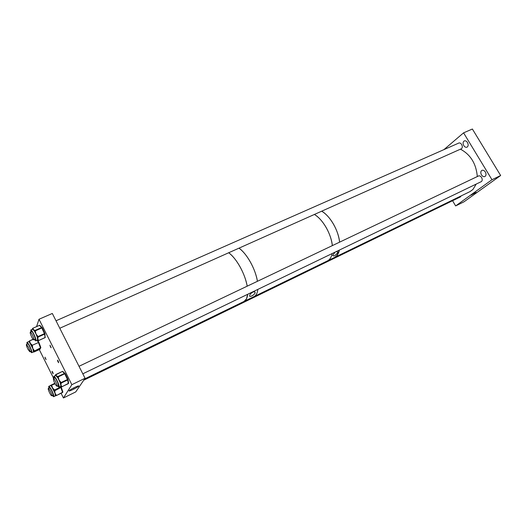 <?xml version="1.0" encoding="UTF-8"?>
<svg xmlns="http://www.w3.org/2000/svg" width="527" height="527" viewBox="0 0 527 527"><rect width="100%" height="100%" fill="white"/><g stroke="black" fill="none" stroke-linecap="round" stroke-linejoin="round"><path stroke-width="0.79" d="M470.815 195.221L476.204 192.375L470.815 195.221M481.474 174.892C480.446 172.81 480.591 171.301 481.915 170.359C483.147 169.938 484.287 170.491 485.334 172.019C486.362 174.101 486.217 175.61 484.899 176.552C483.661 176.98 482.521 176.426 481.474 174.892M463.767 145.59C462.719 143.436 462.884 141.875 464.261 140.92C465.427 140.544 466.5 141.071 467.475 142.521C468.523 144.675 468.365 146.229 466.994 147.191C465.822 147.573 464.742 147.04 463.767 145.59M458.411 143.232L458.714 143.048C459.781 142.705 460.769 143.199 461.672 144.536C462.647 146.539 462.502 147.982 461.244 148.864L460.908 148.97M478.127 176.163L478.43 175.972C479.57 175.583 480.624 176.097 481.599 177.527C482.548 179.45 482.422 180.84 481.217 181.71L480.881 181.828M463.576 132.85L491.974 179.727L500.65 175.517L472.376 129.023L463.576 132.85L443.951 149.609M491.974 179.727L455.644 205.919L463.984 201.808L500.65 175.517M455.644 205.919L452.555 200.728M461.204 195.879L460.071 197.065M69.103 390.784C68.154 392.029 77.094 387.747 78.457 386.311L78.609 386.139C79.656 384.855 70.763 389.091 69.287 390.579L69.103 390.784M57.93 361.739L57.483 360.152L58.233 361.127L58.675 362.714L57.93 361.739M50.44 346.812L49.993 345.205L51.172 347.761L50.44 346.812M45.414 358.65L44.979 357.148L46.099 359.566L45.414 358.65M52.483 372.793L52.048 371.311L52.753 372.246L53.181 373.735L52.483 372.793M85.051 378.261L71.85 384.677L63.431 397.977L75.73 391.93L85.051 378.261L52.318 313.46L39.011 319.257L36.6 326.542M71.85 384.677L39.011 319.257M63.431 397.977L61.079 393.261M53.649 378.379L39.301 349.632M34.387 339.599L35.829 340.87C37.094 340.389 31.93 329.164 30.829 329.988L30.862 331.885M37.569 340.093L37.364 337.458L36.007 333.993L34.262 330.785L32.588 329.223M34.762 339.434L35.263 339.651C36.238 339.269 32.239 330.574 31.383 331.213L31.245 331.72M38.082 337.405L37.746 339.026L38.484 340.165L37.7 339.987L38.517 340.587L45.072 337.55L44.624 334.138L37.41 337.352L38.036 337.082L37.872 336.601L44.459 333.663L41.817 327.985L35.217 330.897L36.007 333.993L37.621 336.068L36.995 336.364L37.246 336.905L37.872 336.601L37.621 336.068M33.043 328.473L33.366 329.606L34.769 330.277L34.598 331.2L35.217 330.897L34.966 330.488L41.567 327.57L39.413 325.376L32.845 328.262L32.648 328.986L32.779 328.222L32.516 329.243M32.654 328.387L32.476 328.973L32.898 329.23M34.769 330.277L34.848 331.74L35.467 331.437M36.916 336.147L37.364 337.458M30.388 351.483L31.699 352.715C32.088 352.029 31.482 349.941 29.868 346.463C28.504 343.762 27.536 342.412 26.963 342.405L27.035 344.19M29.064 341.259L29.328 342.01L29.762 341.45L30.276 343.301L31.818 344.698L31.376 345.257L31.798 346.127L32.476 346.041L32.753 348.373L29.328 342.01L28.675 341.641L26.963 342.405M30.724 351.331L31.165 351.555C31.468 351.028 30.994 349.408 29.749 346.707C28.689 344.618 27.938 343.571 27.49 343.564L27.378 344.039M31.699 352.715L33.497 351.838L32.753 348.373L34.051 350.231L33.379 350.317L33.563 350.804L34.308 351.048L33.497 351.838L33.768 352.062L33.214 352.023M29.466 342.168L29.084 341.555L29.525 341.074L29.762 341.45M31.89 346.318L31.653 345.659L32.292 345.554L32.476 346.041M31.818 344.698L31.653 345.659L31.277 345.066M34.051 350.231L34.235 350.718L33.504 350.91L34.248 351.153M52.305 395.494L53.642 396.706L53.774 395.961C53.583 393.438 49.525 385.659 48.761 386.357L48.853 388.168M55.282 395.889L54.979 393.175L51.639 386.522L50.506 385.527L48.761 386.357M52.647 395.329L53.089 395.54L53.194 394.967C52.12 391.238 50.823 388.755 49.307 387.516L49.195 388.004M54.821 390.981L54.979 393.175L56.145 394.868L55.44 394.881L56.33 395.579L62.502 392.299L60.901 387.51L54.169 391.041L54.011 390.586L54.67 390.527L54.439 390.033L60.671 387.022L60.407 386.574M55.994 395.652L55.355 395.869M50.335 385.599L51.442 385.197L51.159 385.935L51.738 385.408L52.575 387.964L54.182 389.598L53.708 390.046L53.958 390.54L54.439 390.033L54.182 389.598M51.442 385.197L51.514 386.35L51.989 385.843M53.609 389.908L54.202 391.192M56.145 394.868L56.297 395.322L55.493 395.349L56.093 395.639M57.581 385.981L59.024 387.246C59.38 386.963 59.189 385.79 58.451 383.728C56.593 379.223 55.071 376.746 53.886 376.311L53.938 378.241M60.249 382.859L57.832 377.8L55.678 375.455L56.033 374.717L56.343 375.777L57.726 376.331L57.371 377.075L58.181 376.917L59.031 380.02L60.691 382.068L60.085 382.411L60.341 382.951L61.132 383.096L60.928 385.171L61.718 386.383L60.934 386.238L60.249 382.859M57.957 385.797L58.444 386.014L57.996 383.287C56.56 379.796 55.381 377.879 54.459 377.536L54.321 378.057M59.024 387.246L60.934 386.238L61.771 386.838L68.293 383.57L67.687 379.941L64.742 373.788L58.181 376.917L57.93 376.522L64.485 373.393L62.364 371.43L56.033 374.717M57.726 376.331L57.832 377.8L58.444 377.457M60.691 382.068L60.954 382.609L60.407 383.294L61.198 383.439M335.04 252.163L332.695 255.516C333.775 256.504 335.422 255.582 337.636 252.749L337.728 252.288L336.529 251.445M326.266 227.677C329.586 233.626 331.615 239.607 332.353 245.608C331.173 233.804 322.695 219.173 314.388 214.449C318.763 217.144 322.722 221.551 326.266 227.677M84.584 378.946L244.047 301.431L246.491 298.875L247.67 294.303C247.288 298.032 246.083 300.41 244.047 301.431L254.067 296.563C256.148 295.515 257.4 293.131 257.835 289.402C257.4 293.131 256.148 295.515 254.067 296.563L327.438 260.898C329.836 259.699 331.417 257.248 332.175 253.546C331.417 257.248 329.836 259.699 327.438 260.898L334.553 257.44C336.977 256.227 338.584 253.77 339.381 250.068L337.01 255.47L334.553 257.44L469.952 191.624L472.95 189.476L476.21 184.081M333.584 224.304C336.891 230.22 338.901 236.168 339.605 242.15C338.492 230.385 330.034 215.846 321.694 211.189C326.081 213.85 330.047 218.218 333.584 224.304M249.693 295.522L249.66 295.687C249.054 297.742 254.548 294.988 255.042 292.933L255.075 292.748C255.457 290.206 249.943 293.111 249.693 295.522M250.661 262.512C254.086 268.842 256.346 275.107 257.433 281.299C255.536 269.139 246.827 253.546 238.994 248.151C243.131 251.208 247.025 255.997 250.661 262.512M240.319 267.281C243.757 273.658 246.043 279.962 247.189 286.181C245.187 273.974 236.445 258.25 228.692 252.756C232.789 255.865 236.669 260.707 240.319 267.281M460.433 149.181C470.532 154.556 476.164 163.68 477.317 176.545M31.679 336.957C30.441 334.296 29.98 332.695 30.296 332.142C30.724 332.129 31.436 333.097 32.43 335.034C33.669 337.702 34.13 339.309 33.82 339.856C33.385 339.862 32.674 338.894 31.679 336.957M28.432 347.168C29.624 349.704 30.085 351.226 29.808 351.746L27.832 349.026C26.646 346.496 26.185 344.974 26.455 344.447L28.432 347.168M50.408 391.357C51.567 393.807 52.008 395.283 51.738 395.77C51.317 395.77 50.612 394.795 49.61 392.852C48.458 390.402 48.016 388.933 48.286 388.439C48.695 388.439 49.406 389.413 50.408 391.357M53.622 380.514L53.379 378.505C54.34 378.959 55.473 380.876 56.784 384.262L57.021 386.251C56.06 385.797 54.927 383.887 53.622 380.514M37.549 340.099L38.517 340.587L45.059 337.649L44.947 333.795M38.484 340.165L37.858 340.435L37.773 339.777M42.259 327.807L41.567 327.57L42.265 327.814L44.9 333.486L44.459 333.663L44.624 334.138L44.9 333.492M39.775 325.33L42.008 327.55M32.76 328.308L39.327 325.416M33.768 352.062L39.914 349.348L40.546 348.215L34.308 351.048L40.48 347.886L38.445 342.484L37.074 340.317M32.18 345.297L38.899 342.359L32.18 345.297M33.194 339.441L29.374 340.923L33.063 339.283L29.374 340.923L29.09 341.634L29.367 340.929M37.47 340.139L38.82 342.24M38.919 342.425L40.816 347.51L40.546 348.215L40.842 347.576M33.089 352.082L39.9 349.355L40.23 348.782M62.535 392.549L56.33 395.579L62.535 392.549L62.805 391.818L61.244 387.147M55.065 383.814L51.541 385.178L54.927 383.551M50.493 385.382L54.808 383.313L50.217 385.659M60.855 386.443L61.158 386.956M60.901 387.51L60.671 387.022L61.204 387.035L60.901 387.51M62.687 392.444L62.845 391.936M67.963 379.282L60.954 382.609L61.132 383.096L67.687 379.941L67.963 379.282L65.196 373.623L64.485 373.393L65.196 373.623M53.886 376.311L55.533 375.527M60.796 386.39L61.784 386.726L61.718 386.383M68.009 379.572L68.569 382.918L68.279 383.689L61.784 386.765M62.7 371.377L64.9 373.353M55.757 374.578L62.285 371.469M55.915 375.468L55.454 375.053L55.836 374.532L55.48 375.27L55.566 374.756M73.872 388.458L73.609 387.938M78.259 385.968L78.457 386.311M30.829 329.988L32.634 329.197M35.803 340.883L37.601 340.08M34.96 331.944L34.262 330.785M45.059 337.649L45.362 337.287M33.544 351.14L33.952 351.094L33.326 350.112M39.9 349.355L40.21 348.821M53.642 396.706L55.342 395.876M51.639 386.522L51.422 385.257L50.974 385.751M55.401 394.67L55.645 395.375L56.33 395.579M68.589 383.294L61.771 386.838L61.106 386.693L60.987 386.008M57.957 378.004L57.232 376.864M60.486 383.531L59.992 382.187M337.287 251.511L337.728 252.288M254.594 291.866L255.075 292.748M459.05 142.949L56.02 320.785M31.864 331.45L30.296 332.142M461.547 148.68L59.788 328.249M35.381 339.157L33.82 339.856M31.277 351.081L29.808 351.746M27.931 343.788L26.455 344.447M460.657 196.782L83.727 380.204M53.201 395.059L51.738 395.77M49.749 387.734L48.286 388.439M478.766 175.86L79.004 366.298M54.946 377.76L53.379 378.505M481.52 181.519L82.805 373.814M58.583 385.494L57.021 386.251"/></g></svg>
